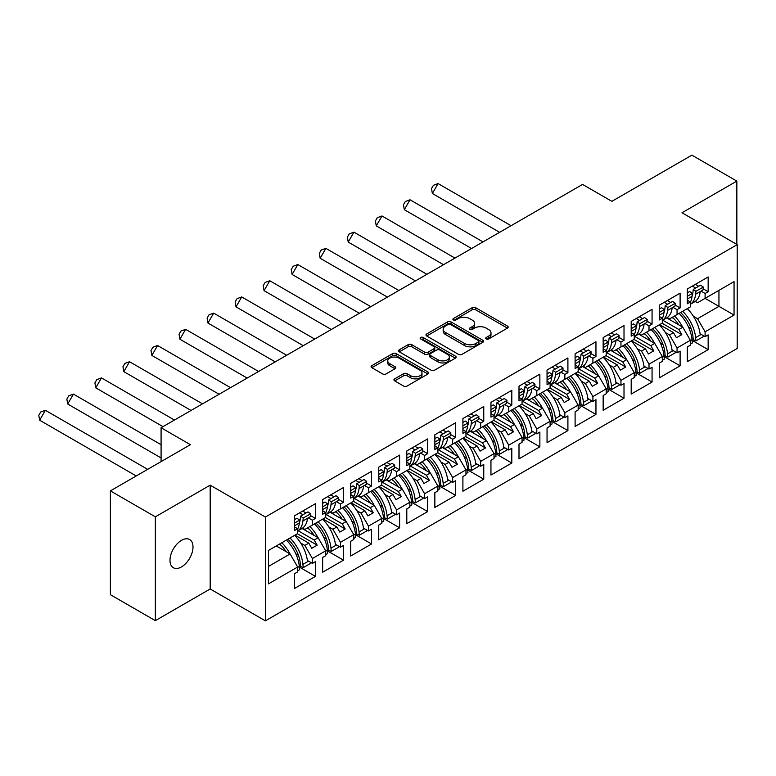 <?xml version="1.0" encoding="UTF-8"?>
<svg xmlns="http://www.w3.org/2000/svg" width="776" height="776" viewBox="0 0 776 776"><rect width="100%" height="100%" fill="white"/><g stroke="black" fill="none" stroke-linecap="round" stroke-linejoin="round"><path stroke-width="1.16" d="M486.232 338.928A1.746 1.009 0 0 0 488.705 338.928L507.455 328.102A2.493 1.445 0 0 0 508.193 327.084A2.493 1.445 0 0 0 507.455 326.065L475.688 307.723A2.493 1.445 0 0 0 472.157 307.723L453.407 318.548A1.746 1.009 0 0 0 452.893 319.256A1.746 1.009 0 0 0 453.407 319.974A1.746 1.009 0 0 0 455.881 319.974L458.306 318.567A7.983 4.607 0 0 1 469.606 318.567L472.245 320.1A7.983 4.607 0 0 1 474.592 323.359A7.983 4.607 0 0 1 472.245 326.618L469.82 328.025A1.746 1.009 0 0 0 469.315 328.733A1.746 1.009 0 0 0 469.82 329.451A1.746 1.009 0 0 0 472.293 329.451L474.718 328.044A7.983 4.607 0 0 1 486.019 328.044L488.667 329.577A7.983 4.607 0 0 1 491.004 332.836A7.983 4.607 0 0 1 488.667 336.095L486.232 337.502A1.746 1.009 0 0 0 485.727 338.21A1.746 1.009 0 0 0 486.232 338.928L486.232 337.502M181.497 566.917A16.277 9.399 120 0 0 192.128 552.58A16.277 9.399 120 0 0 189.635 539.533A16.277 9.399 120 0 0 181.497 540.348A16.277 9.399 120 0 0 170.865 554.685A16.277 9.399 120 0 0 173.358 567.731A16.277 9.399 120 0 0 181.497 566.917M736.841 244.43L736.841 181.099L691.891 155.151L611.876 201.343L582.563 184.426L161.088 427.76L161.088 461.604M155.336 620.645L210.18 588.984L210.18 485.165L155.336 516.826L155.336 620.645L110.386 594.688L110.386 490.878L190.401 444.677L161.088 427.76M155.336 516.826L110.386 490.878M394.683 378.843A2.493 1.445 0 0 0 393.946 379.862A2.493 1.445 0 0 0 394.683 380.88L403.588 386.031A2.493 1.445 0 0 0 407.119 386.031L427.945 374.003A2.493 1.445 0 0 0 428.682 372.984A2.493 1.445 0 0 0 427.945 371.966L396.177 353.623A2.493 1.445 0 0 0 392.646 353.623L371.82 365.651A2.493 1.445 0 0 0 371.093 366.67A2.493 1.445 0 0 0 371.82 367.688L382.587 373.906A2.493 1.445 0 0 0 386.118 373.906L395.032 368.755A2.493 1.445 0 0 0 395.76 367.737A2.493 1.445 0 0 0 395.032 366.718L389.697 363.634A6.674 3.851 0 0 1 387.738 360.908A6.674 3.851 0 0 1 391.861 357.348A6.674 3.851 0 0 1 399.136 358.182L420.049 370.259A6.674 3.851 0 0 1 422.008 372.984A6.674 3.851 0 0 1 417.886 376.544A6.674 3.851 0 0 1 410.611 375.71L407.119 373.702A2.493 1.445 0 0 0 403.588 373.702L394.683 378.843L394.683 380.88M210.18 485.165L265.382 517.039L737.2 244.634L737.2 348.453L265.382 620.848L265.382 517.039M736.841 181.099L681.997 212.76L737.2 244.634M458.48 354.341A2.493 1.445 0 0 0 462.011 354.341L482.837 342.313A2.493 1.445 0 0 0 483.574 341.295A2.493 1.445 0 0 0 482.837 340.276L451.069 321.933A2.493 1.445 0 0 0 447.539 321.933L426.713 333.961A2.493 1.445 0 0 0 425.985 334.98A2.493 1.445 0 0 0 426.713 335.998L458.48 354.341M421.32 339.306A1.746 1.009 0 0 1 423.095 339.548L423.095 337.473L455.396 356.126A2.493 1.445 0 0 1 456.123 357.144A2.493 1.445 0 0 1 455.396 358.163L434.57 370.181A2.493 1.445 0 0 1 431.039 370.181L399.271 351.838L399.271 349.801A2.493 1.445 0 0 0 398.534 350.82A2.493 1.445 0 0 0 399.271 351.838M399.271 349.801L408.186 344.66A2.493 1.445 0 0 1 411.707 344.66L424.598 352.1A2.493 1.445 0 0 0 428.129 352.1L434.036 348.686A2.493 1.445 0 0 0 434.773 347.667A2.493 1.445 0 0 0 434.036 346.649L420.621 338.899A1.746 1.009 0 0 1 420.117 338.19A1.746 1.009 0 0 1 421.193 337.259A1.746 1.009 0 0 1 423.095 337.473M314.202 524.043L317.161 522.335M298.12 530.745L314.202 540.038L318.15 537.749L302.068 528.466M342.245 507.853L345.213 506.136M326.162 514.556L342.245 523.839L346.203 521.559L330.12 512.267M370.298 491.654L373.266 489.947M354.215 498.357L370.298 507.64L374.255 505.36L358.173 496.077M398.35 475.465L401.318 473.748M382.267 482.168L398.35 491.45L402.308 489.161L386.215 479.878M426.402 459.266L429.37 457.559M410.32 465.969L426.402 475.251L430.35 472.972L414.268 463.679M454.445 443.077L457.413 441.36M438.372 449.779L454.445 459.062L458.403 456.773L442.32 447.49M482.497 426.878L485.466 425.161M466.415 433.58L482.497 442.863L486.455 440.584L470.372 431.291M510.55 410.679L513.518 408.971M494.467 417.381L510.55 426.674L514.507 424.385L498.425 415.102M538.602 394.489L541.57 392.772M522.52 401.192L538.602 410.475L542.56 408.195L526.467 398.903M566.655 378.29L569.613 376.583M550.572 384.993L566.655 394.286L570.602 391.996L554.52 382.714M594.697 362.101L597.665 360.384M578.624 368.804L594.697 378.087L598.655 375.797L582.572 366.514M622.75 345.902L625.718 344.195M606.667 352.605L622.75 361.888L626.707 359.608L610.625 350.325M650.802 329.713L653.77 327.996M634.72 336.415L650.802 345.698L654.76 343.409L638.677 334.126M678.855 313.514L681.823 311.806M662.772 320.216L678.855 329.499L682.812 327.22L666.72 317.927M654.76 343.409L662.306 356.494L649.008 364.177L641.451 351.091L645.409 348.812L631.557 340.819M635.99 372.752L652.063 382.035L652.063 367.29L649.008 369.056L649.008 364.177M652.063 382.035L631.198 394.072L631.198 379.328L634.264 377.563L634.264 372.684L620.955 380.366L613.399 367.29L617.356 365.001L603.515 357.009M607.938 388.951L624.011 398.224L624.011 383.48L620.955 385.245L620.955 380.366M624.011 398.224L603.156 410.271L603.156 395.527L606.211 393.762L606.211 388.883L592.903 396.565L585.346 383.48L589.304 381.2L575.462 373.207M579.895 405.14L595.958 414.423L595.958 399.679L592.903 401.444L592.903 396.565M595.958 414.423L575.103 426.46L575.103 411.726L578.159 409.961L578.159 405.082L564.85 412.764L557.304 399.679L561.252 397.399L547.41 389.397M551.843 421.339L567.906 430.612L567.906 415.878L564.85 417.643L564.85 412.764M567.906 430.612L547.051 442.66L547.051 427.915L550.106 426.15L550.106 421.271L536.798 428.953L529.251 415.878L533.209 413.589L519.357 405.596M523.79 437.538L539.863 446.811L539.863 432.067L536.798 433.832L536.798 428.953M539.863 446.811L518.998 458.849L518.998 444.115L522.054 442.349L522.054 437.47L508.755 445.152L501.199 432.067L505.157 429.788L491.315 421.795M495.738 453.727L511.811 463L511.811 448.266L508.755 450.031L508.755 445.152M511.811 463L490.946 475.048L490.946 460.304L494.011 458.538L494.011 453.659L480.703 461.342L473.147 448.266L477.104 445.977L463.262 437.984M467.685 469.926L483.758 479.199L483.758 464.455L480.703 466.221L480.703 461.342M483.758 479.199L462.903 491.237L462.903 476.503L465.959 474.737L465.959 469.858L452.65 477.541L445.104 464.455L449.052 462.176L435.21 454.183M439.643 486.115L455.706 495.398L455.706 480.654L452.65 482.42L452.65 477.541M455.706 495.398L434.851 507.436L434.851 492.692L437.906 490.927L437.906 486.048L424.598 493.73L417.051 480.654L421.009 478.365L407.157 470.372M411.59 502.315L427.654 511.588L427.654 496.844L424.598 498.609L424.598 493.73M427.654 511.588L406.799 523.635L406.799 508.891L409.854 507.126L409.854 502.247L396.546 509.929L388.999 496.844L392.957 494.564L379.105 486.571M383.538 518.504L399.611 527.787L399.611 513.043L396.546 514.808L396.546 509.929M399.611 527.787L378.746 539.824L378.746 525.08L381.802 523.315L381.802 518.436L368.503 526.118L360.947 513.043L364.904 510.753L351.062 502.761M355.486 534.703L371.558 543.976L371.558 529.232L368.503 530.997L368.503 526.118M371.558 543.976L350.704 556.023L350.704 541.279L353.759 539.514L353.759 534.635L340.451 542.317L332.894 529.232L336.852 526.952L323.01 518.96M327.443 550.892L343.506 560.175L343.506 545.431L340.451 547.196L340.451 542.317M343.506 560.175L322.651 572.213L322.651 557.478L325.707 555.713L325.707 550.834L312.398 558.516L304.852 545.431L308.8 543.152L294.958 535.149M299.39 567.091L315.454 576.364L315.454 561.63L312.398 563.395L312.398 558.516M315.454 576.364L294.599 588.412L294.599 573.668L297.654 571.902L297.654 567.023L268.525 583.843L268.525 550.417L297.654 533.597L297.654 528.718L294.599 530.483L294.599 515.739L315.454 503.702L315.454 518.436L312.398 520.201L312.398 525.08L325.707 517.398L325.707 512.519L322.651 514.284L322.651 499.55L343.506 487.503L343.506 502.247L340.451 504.012L340.451 508.891L353.759 501.209L353.759 496.33L350.704 498.095L350.704 483.351L371.558 471.313L371.558 486.048L368.503 487.813L368.503 492.692L381.802 485.01L381.802 480.131L378.746 481.896L378.746 467.152L399.611 455.114L399.611 469.858L396.546 471.624L396.546 476.503L409.854 468.82L409.854 463.941L406.799 465.707L406.799 450.963L427.654 438.915L427.654 453.659L424.598 455.425L424.598 460.304L437.906 452.621L437.906 447.742L434.851 449.508L434.851 434.764L455.706 422.726L455.706 437.47L452.65 439.235L452.65 444.115L465.959 436.432L465.959 431.553L462.903 433.318L462.903 418.574L483.758 406.527L483.758 421.271L480.703 423.036L480.703 427.915L494.011 420.233L494.011 415.354L490.946 417.119L490.946 402.375L511.811 390.338L511.811 405.072L508.755 406.837L508.755 411.716L522.054 404.034L522.054 399.155L518.998 400.92L518.998 386.186L539.863 374.139L539.863 388.883L536.798 390.648L536.798 395.527L550.106 387.845L550.106 382.966L547.051 384.731L547.051 369.987L567.906 357.949L567.906 372.684L564.85 374.449L564.85 379.328L578.159 371.646L578.159 366.767L575.103 368.532L575.103 353.798L595.958 341.75L595.958 356.494L592.903 358.26L592.903 363.139L606.211 355.457L606.211 350.577L603.156 352.343L603.156 337.599L624.011 325.561L624.011 340.295L620.955 342.061L620.955 346.94L634.264 339.257L634.264 334.378L631.198 336.144L631.198 321.4L652.063 309.362L652.063 324.106L649.008 325.871L649.008 330.751L662.306 323.068L662.306 318.189L659.251 319.954L659.251 305.21L680.106 293.163L680.106 307.907L677.05 309.673L677.05 314.552L690.359 306.869L690.359 301.99L687.303 303.755L687.303 289.011L708.158 276.974L708.158 291.718L705.103 293.483L705.103 298.362L734.057 281.639L734.057 315.075L705.103 331.788L697.556 318.703L718.945 306.355L718.945 290.36L734.057 281.639M692.095 340.363L708.158 349.646L708.158 334.902L705.103 336.668L705.103 331.788M708.158 349.646L687.303 361.684L687.303 346.94L690.359 345.175L690.359 340.295L677.05 347.978L669.504 334.902L673.461 332.613L659.61 324.62M664.043 356.562L680.106 365.835L680.106 351.091L677.05 352.857L677.05 347.978M680.106 365.835L659.251 377.883L659.251 363.139L662.306 361.373L662.306 356.494M312.398 525.08L304.852 529.445L302.572 528.126M300.729 543.054L304.852 545.431M308.8 543.152L311.768 548.283L317.161 545.169L314.202 540.038M318.15 537.749L325.707 550.834M340.451 508.891L332.894 513.246L330.625 511.937M328.781 526.865L332.894 529.232M336.852 526.952L339.82 532.093L345.213 528.98L342.245 523.839M346.203 521.559L353.759 534.635M368.503 492.692L360.947 497.057L358.677 495.738M356.834 510.666L360.947 513.043M364.904 510.753L367.873 515.894L373.266 512.781L370.298 507.64M374.255 505.36L381.802 518.436M396.546 476.503L388.999 480.858L386.72 479.549M384.886 494.467L388.999 496.844M392.957 494.564L395.925 499.705L401.318 496.591L398.35 491.45M402.308 489.161L409.854 502.247M424.598 460.304L417.051 464.669L414.772 463.35M412.929 478.278L417.051 480.654M421.009 478.365L423.968 483.506L429.37 480.392L426.402 475.251M430.35 472.972L437.906 486.048M452.65 444.115L445.104 448.47L442.824 447.16M440.981 462.079L445.104 464.455M449.052 462.176L452.02 467.317L457.413 464.193L454.445 459.062M458.403 456.773L465.959 469.858M480.703 427.915L473.147 432.28L470.877 430.961M469.034 445.89L473.147 448.266M477.104 445.977L480.072 451.118L485.466 448.004L482.497 442.863M486.455 440.584L494.011 453.659M508.755 411.716L501.199 416.082L498.92 414.772M497.086 429.691L501.199 432.067M505.157 429.788L508.125 434.919L513.518 431.805L510.55 426.674M514.507 424.385L522.054 437.47M536.798 395.527L529.251 399.882L526.972 398.573M525.139 413.501L529.251 415.878M533.209 413.589L536.177 418.73L541.57 415.616L538.602 410.475M542.56 408.195L550.106 421.271M564.85 379.328L557.304 383.693L555.024 382.374M553.181 397.302L557.304 399.679M561.252 397.399L564.22 402.531L569.613 399.417L566.655 394.286M570.602 391.996L578.159 405.082M592.903 363.139L585.346 367.494L583.077 366.185M581.234 381.113L585.346 383.48M589.304 381.2L592.272 386.341L597.665 383.228L594.697 378.087M598.655 375.797L606.211 388.883M620.955 346.94L613.399 351.305L611.129 349.986M609.286 364.914L613.399 367.29M617.356 365.001L620.325 370.142L625.718 367.029L622.75 361.888M626.707 359.608L634.264 372.684M649.008 330.751L641.451 335.106L639.172 333.796M637.338 348.715L641.451 351.091M645.409 348.812L648.377 353.953L653.77 350.839L650.802 345.698M677.05 314.552L669.504 318.917L667.224 317.597M665.381 332.526L669.504 334.902M673.461 332.613L676.42 337.754L681.823 334.64L678.855 329.499M682.812 327.22L690.359 340.295M734.057 315.075L705.103 298.362L697.556 302.718L695.277 301.408M693.434 316.327L697.556 318.703M210.18 588.984L265.382 620.848M268.525 566.402L290.108 553.948L276.256 545.955M290.108 553.948L297.654 567.023M687.303 300.225L690.359 301.99M695.393 284.346L698.72 286.266M703.124 288.808L708.158 291.718M692.337 286.111L695.665 288.032M701.019 291.126L705.103 293.483M671.929 317.51L673.772 318.577M688.525 327.094L691.164 328.617M700.078 333.758L705.103 336.668M659.251 316.424L662.306 318.189M667.341 300.535L670.668 302.456M675.072 304.997L680.106 307.907M664.285 302.3L667.612 304.221M672.967 307.315L677.05 309.673M643.876 333.709L645.719 334.766M660.483 343.293L663.111 344.806M672.026 349.957L677.05 352.857M294.599 526.952L297.654 528.718M302.688 511.074L306.016 512.985M310.419 515.536L315.454 518.436M299.633 512.829L302.96 514.75M308.315 517.844L312.398 520.201M279.224 544.238L281.067 545.295M295.821 553.822L298.459 555.344M307.374 560.485L312.398 563.395M322.651 510.753L325.707 512.519M330.741 494.875L334.068 496.795M338.472 499.337L343.506 502.247M327.685 496.64L331.012 498.561M336.367 501.655L340.451 504.012M307.277 528.039L309.11 529.106M323.873 537.632L326.512 539.145M335.416 544.296L340.451 547.196M350.704 494.564L353.759 496.33M358.793 478.676L362.111 480.596M366.514 483.138L371.558 486.048M355.738 480.441L359.055 482.362M364.419 485.456L368.503 487.813M335.329 511.85L337.162 512.907M351.926 521.433L354.554 522.956M363.469 528.097L368.503 530.997M378.746 478.365L381.802 480.131M386.836 462.486L390.163 464.407M394.567 466.948L399.611 469.858M383.78 464.252L387.108 466.172M392.472 469.267L396.546 471.624M363.372 495.651L365.215 496.718M379.978 505.234L382.607 506.757M391.521 511.898L396.546 514.808M406.799 462.176L409.854 463.941M414.888 446.287L418.215 448.208M422.619 450.749L427.654 453.659M411.833 448.053L415.16 449.973M420.514 453.068L424.598 455.425M391.424 479.461L393.267 480.519M408.03 489.045L410.659 490.558M419.574 495.709L424.598 498.609M434.851 445.977L437.906 447.742M442.941 430.098L446.268 432.019M450.672 434.56L455.706 437.47M439.885 431.863L443.212 433.784M448.567 436.878L452.65 439.235M419.476 463.262L421.32 464.329M436.073 472.846L438.712 474.369M447.616 479.51L452.65 482.42M462.903 429.788L465.959 431.553M470.993 413.899L474.32 415.82M478.724 418.361L483.758 421.271M467.938 415.664L471.255 417.585M476.619 420.679L480.703 423.036M447.529 447.073L449.362 448.13M464.126 456.657L466.764 458.17M475.669 463.32L480.703 466.221M490.946 413.589L494.011 415.354M499.046 397.71L502.363 399.63M506.767 402.172L511.811 405.072M495.98 399.475L499.308 401.386M504.672 404.48L508.755 406.837M475.581 430.874L477.415 431.941M492.178 440.458L494.807 441.98M503.721 447.121L508.755 450.031M518.998 397.399L522.054 399.155M527.088 381.511L530.415 383.431M534.819 385.973L539.863 388.883M524.033 383.276L527.36 385.197M532.724 388.291L536.798 390.648M503.624 414.675L505.467 415.742M520.23 424.268L522.859 425.781M531.773 430.932L536.798 433.832M547.051 381.2L550.106 382.966M555.141 365.321L558.468 367.232M562.872 369.783L567.906 372.684M552.085 367.077L555.412 368.998M560.767 372.092L564.85 374.449M531.676 398.486L533.519 399.543M548.283 408.069L550.912 409.592M559.826 414.733L564.85 417.643M575.103 365.001L578.159 366.767M583.193 349.122L586.52 351.043M590.924 353.584L595.958 356.494M580.138 350.888L583.465 352.808M588.819 355.903L592.903 358.26M559.729 382.287L561.572 383.354M576.325 391.87L578.964 393.393M587.868 398.544L592.903 401.444M603.156 348.812L606.211 350.577M611.245 332.923L614.573 334.844M618.976 337.385L624.011 340.295M608.19 334.689L611.507 336.609M616.872 339.704L620.955 342.061M587.781 366.097L589.615 367.155M604.378 375.681L607.007 377.204M615.921 382.345L620.955 385.245M631.198 332.613L634.264 334.378M639.298 316.734L642.615 318.655M647.019 321.196L652.063 324.106M636.233 318.5L639.56 320.42M644.924 323.514L649.008 325.871M615.824 349.898L617.667 350.965M632.43 359.482L635.059 361.005M643.973 366.146L649.008 369.056M662.035 323.223L681.823 334.64M633.992 339.413L653.77 350.839M605.94 355.612L625.718 367.029M577.887 371.801L597.665 383.228M549.835 388L569.613 399.417M521.792 404.199L541.57 415.616M493.74 420.388L513.518 431.805M465.687 436.587L485.466 448.004M437.635 452.777L457.413 464.193M409.582 468.976L429.37 480.392M381.54 485.165L401.318 496.591M353.487 501.364L373.266 512.781M325.435 517.553L345.213 528.98M297.383 533.752L317.161 545.169M486.93 339.17L488.667 338.171A7.983 4.607 0 0 0 491.004 334.912L491.004 332.836M474.592 323.359L474.592 325.435A7.983 4.607 0 0 1 472.245 328.694L470.518 329.693M507.426 328.122L475.688 309.799A2.493 1.445 0 0 0 472.157 309.799L454.105 320.216M482.837 340.276L482.837 342.313L451.069 324.009A2.493 1.445 0 0 0 447.539 324.009L426.742 336.018M478.423 342.012A1.746 1.009 0 0 0 478.938 341.295A1.746 1.009 0 0 0 478.423 340.586L450.536 324.484A1.746 1.009 0 0 0 448.072 324.484L445.511 325.959A7.983 4.607 0 0 0 443.174 329.218A7.983 4.607 0 0 0 445.511 332.477L464.572 343.487A7.983 4.607 0 0 0 475.863 343.487L478.423 342.012L478.423 344.088A1.746 1.009 0 0 0 478.938 343.37L478.938 341.295M443.174 329.218L443.174 331.294A7.983 4.607 0 0 0 445.511 334.553L445.511 332.477M478.423 344.088L475.863 345.562A7.983 4.607 0 0 1 464.572 345.562L445.511 334.553M399.3 351.858L408.186 346.736L408.186 344.66M434.773 347.667L434.773 349.743A2.493 1.445 0 0 1 434.036 350.762L428.129 354.176A2.493 1.445 0 0 1 424.598 354.176L411.707 346.736A2.493 1.445 0 0 0 408.186 346.736M423.095 339.548L455.357 358.182M437.965 359.812A6.674 3.851 0 0 0 445.24 360.656A6.674 3.851 0 0 0 449.362 357.086A6.674 3.851 0 0 0 447.403 354.36L440.04 350.112A2.493 1.445 0 0 0 436.51 350.112L430.593 353.526A2.493 1.445 0 0 0 429.865 354.545A2.493 1.445 0 0 0 430.593 355.563L437.965 359.812L437.965 361.888A6.674 3.851 0 0 0 445.24 362.731A6.674 3.851 0 0 0 449.362 359.162L449.362 357.086M429.865 354.545L429.865 356.62A2.493 1.445 0 0 0 430.593 357.639L430.593 355.563M437.965 361.888L430.593 357.639M422.008 372.984L422.008 375.06A6.674 3.851 0 0 1 417.886 378.62A6.674 3.851 0 0 1 410.611 377.786L407.119 375.778A2.493 1.445 0 0 0 403.588 375.778L394.712 380.9M387.738 360.908L387.738 362.984A6.674 3.851 0 0 0 389.697 365.709L389.697 363.634M395.003 368.775L389.697 365.709M427.915 374.022L396.177 355.699A2.493 1.445 0 0 0 392.646 355.699L371.859 367.708M693.249 289.419L695.936 291.32L695.626 294.24A27.975 16.15 60 0 1 690.359 304.279L694.549 301.874A27.975 16.15 -120 0 0 700.214 291.592L702.998 289.981L703.308 287.062L700.631 285.161L693.249 289.419L692.949 292.339A24.163 13.949 60 0 1 692.037 296.296M682.705 311.292A27.975 16.15 -120 0 1 695.626 337.628L695.936 340.897L693.249 339.704L692.949 336.435A24.163 13.949 -120 0 0 680.562 312.524M687.303 300.05A27.975 16.15 -120 0 0 687.449 298.964L687.303 299.041M687.449 298.964L692.027 296.316A27.975 16.15 60 0 1 690.359 302.271M678.835 324.921A24.163 13.949 -120 0 0 672.385 317.248M511.054 225.709L438.081 183.582L432.358 193.486L499.608 232.315M438.081 183.582L433.415 185.289L431.505 188.587L432.358 193.486M687.293 308.644A27.975 16.15 60 0 1 700.214 334.98L701.203 334.407M674.528 316.016A27.975 16.15 60 0 1 682.667 327.142M692.027 296.316L692.337 293.396L689.66 291.495L687.303 292.853M695.936 291.32L703.308 287.062M690.359 340.674L692.027 339.704A27.975 16.15 -120 0 0 679.107 313.368M692.027 339.704L692.337 342.982L690.359 344.117M695.936 340.897L703.308 336.648L703.202 335.571M687.303 296.306L692.337 293.396M665.207 305.608L667.884 307.509L667.573 310.429A27.975 16.15 60 0 1 662.306 320.469L666.497 318.063A27.975 16.15 -120 0 0 672.162 307.781L674.945 306.171L675.256 303.261L672.579 301.36L665.207 305.608L664.896 308.528A24.163 13.949 60 0 1 663.984 312.495A27.975 16.15 60 0 1 662.306 318.461M654.653 327.482A27.975 16.15 -120 0 1 667.573 353.827L667.884 357.096L665.207 355.903L664.896 352.634A24.163 13.949 -120 0 0 652.509 328.723M659.251 316.239A27.975 16.15 -120 0 0 659.396 315.153L659.251 315.24M650.783 341.12A24.163 13.949 -120 0 0 644.332 333.447M483.002 241.899L410.029 199.771L404.315 209.685L471.565 248.514M410.029 199.771L405.363 201.479L403.452 204.786L404.315 209.685M659.241 324.834A27.975 16.15 60 0 1 672.162 351.179L673.151 350.606M646.476 332.206A27.975 16.15 60 0 1 654.614 343.332M659.396 315.153L663.984 312.505L664.285 309.585L661.608 307.684L659.251 309.052M667.884 307.509L675.256 303.261M662.306 356.863L663.984 355.903A27.975 16.15 -120 0 0 651.064 329.558M663.984 355.903L664.285 359.172L662.306 360.316M667.884 357.096L675.256 352.837L675.159 351.761M659.251 312.495L664.285 309.585M637.154 321.807L639.831 323.708L639.531 326.628A27.975 16.15 60 0 1 634.264 336.668L638.444 334.262A27.975 16.15 -120 0 0 644.109 323.98L646.903 322.37L647.203 319.45L644.526 317.549L637.154 321.807L636.844 324.727A24.163 13.949 60 0 1 635.932 328.685A27.975 16.15 60 0 1 634.264 334.66M626.601 343.681A27.975 16.15 -120 0 1 639.531 370.016L639.831 373.295L637.154 372.102L636.844 368.823A24.163 13.949 -120 0 0 624.457 344.913M631.198 332.438A27.975 16.15 -120 0 0 631.344 331.352L631.198 331.43M622.73 357.309A24.163 13.949 -120 0 0 616.28 349.636M454.959 258.098L381.986 215.97L376.263 225.874L443.513 264.703M381.986 215.97L377.311 217.678L375.4 220.976L376.263 225.874M631.189 341.033A27.975 16.15 60 0 1 644.109 367.368L645.098 366.805M618.423 348.405A27.975 16.15 60 0 1 626.572 359.53M631.344 331.352L635.932 328.704L636.233 325.784L633.555 323.883L631.198 325.241M639.831 323.708L647.203 319.45M634.264 373.062L635.932 372.092A27.975 16.15 -120 0 0 623.012 345.756M635.932 372.092L636.233 375.371L634.264 376.505M639.831 373.295L647.203 369.036L647.106 367.96M631.198 328.694L636.233 325.784M603.156 348.637A27.975 16.15 -120 0 0 603.292 347.541L607.88 344.893A24.163 13.949 60 0 0 608.801 340.916L609.102 338.006L611.779 339.907L611.478 342.817A27.975 16.15 60 0 1 606.211 352.857M606.211 352.876L610.392 350.451A27.975 16.15 -120 0 0 616.057 340.169L618.85 338.559L619.151 335.649L616.474 333.748L609.102 338.006M598.558 359.87A27.975 16.15 -120 0 1 611.478 386.215L611.779 389.484L609.102 388.291L608.801 385.022A24.163 13.949 -120 0 0 596.414 361.112M603.156 344.884L608.19 341.983L607.88 344.893A27.975 16.15 60 0 1 606.211 350.849M594.678 373.508A24.163 13.949 -120 0 0 588.227 365.835M426.907 274.297L353.934 232.16L348.211 242.073L415.461 280.902M353.934 232.16L349.258 233.867L347.357 237.175L348.211 242.073M603.136 357.222A27.975 16.15 60 0 1 616.057 383.567L617.046 382.995M590.371 364.594A27.975 16.15 60 0 1 598.519 375.72M608.19 341.983L605.503 340.082L603.156 341.44M611.779 339.907L619.151 335.649M606.211 389.251L607.88 388.291A27.975 16.15 -120 0 0 594.959 361.946M607.88 388.291L608.19 391.56L606.211 392.704M611.779 389.484L619.151 385.226L619.054 384.149M575.103 364.827A27.975 16.15 -120 0 0 575.249 363.74L579.827 361.092A24.163 13.949 60 0 0 580.749 357.115L581.049 354.195L583.736 356.097L583.426 359.016A27.975 16.15 60 0 1 578.159 369.056M578.159 369.066L582.349 366.65A27.975 16.15 -120 0 0 588.014 356.368L590.798 354.758L591.108 351.838L588.421 349.937L581.049 354.195M570.505 376.069A27.975 16.15 -120 0 1 583.426 402.404L583.736 405.683L581.049 404.49L580.749 401.211A24.163 13.949 -120 0 0 568.362 377.311M575.103 361.082L580.138 358.173L579.827 361.092A27.975 16.15 60 0 1 578.159 367.048M566.635 389.697A24.163 13.949 -120 0 0 560.175 382.025M398.854 290.486L325.881 248.359L320.158 258.262L387.408 297.092M325.881 248.359L321.206 250.066L319.305 253.364L320.158 258.262M575.094 373.421A27.975 16.15 60 0 1 588.014 399.766L589.003 399.194M562.319 380.793A27.975 16.15 60 0 1 570.467 391.919M580.138 358.173L577.46 356.271L575.103 357.629M583.736 356.097L591.108 351.838M578.159 405.45L579.827 404.48A27.975 16.15 -120 0 0 566.907 378.145M579.827 404.48L580.138 407.759L578.159 408.894M583.736 405.683L591.108 401.425L591.002 400.348M547.051 381.026A27.975 16.15 -120 0 0 547.196 379.93L551.775 377.281A24.163 13.949 60 0 0 552.696 373.305L553.007 370.394L555.684 372.296L555.373 375.206A27.975 16.15 60 0 1 550.106 385.245M550.106 385.265L554.297 382.849A27.975 16.15 -120 0 0 559.962 372.558L562.745 370.957L563.056 368.037L560.379 366.136L553.007 370.394M542.453 392.258A27.975 16.15 -120 0 1 555.373 418.603L555.684 421.872L553.007 420.679L552.696 417.41A24.163 13.949 -120 0 0 540.309 393.5M547.051 377.272L552.085 374.371L551.775 377.281A27.975 16.15 60 0 1 550.106 383.247M538.583 405.897A24.163 13.949 -120 0 0 532.132 398.224M370.802 306.685L297.829 264.548L292.106 274.462L359.366 313.291M297.829 264.548L293.163 266.255L291.252 269.563L292.106 274.462M547.041 389.62A27.975 16.15 60 0 1 559.962 415.955L560.951 415.383M534.276 396.982A27.975 16.15 60 0 1 542.414 408.108M552.085 374.371L549.408 372.47L547.051 373.828M555.684 372.296L563.056 368.037M550.106 421.649L551.775 420.679A27.975 16.15 -120 0 0 538.854 394.344M551.775 420.679L552.085 423.948L550.106 425.093M555.684 421.872L563.056 417.614L562.949 416.547M524.954 386.584L527.632 388.485L527.321 391.405A27.975 16.15 60 0 1 522.054 401.444L526.244 399.039A27.975 16.15 -120 0 0 531.909 388.757L534.693 387.146L535.003 384.227L532.326 382.325L524.954 386.584L524.644 389.503A24.163 13.949 60 0 1 523.732 393.461A27.975 16.15 60 0 1 522.054 399.436M514.401 408.457A27.975 16.15 -120 0 1 527.321 434.803L527.632 438.071L524.954 436.878L524.644 433.609A24.163 13.949 -120 0 0 512.257 409.699M518.998 397.215A27.975 16.15 -120 0 0 519.144 396.129L518.998 396.206M510.53 422.095A24.163 13.949 -120 0 0 504.08 414.423M342.75 322.874L269.786 280.747L264.063 290.66L331.313 329.48M269.786 280.747L265.111 282.454L263.2 285.752L264.063 290.66M518.989 405.809A27.975 16.15 60 0 1 531.909 432.154L532.899 431.582M506.224 413.181A27.975 16.15 60 0 1 514.372 424.307M519.144 396.129L523.732 393.48L524.033 390.561L521.356 388.66L518.998 390.018M527.632 388.485L535.003 384.227M522.054 437.839L523.732 436.878A27.975 16.15 -120 0 0 510.812 410.533M523.732 436.878L524.033 440.147L522.054 441.292M527.632 438.071L535.003 433.813L534.907 432.736M518.998 393.471L524.033 390.561M496.902 402.783L499.579 404.684L499.278 407.604A27.975 16.15 60 0 1 494.011 417.643L498.192 415.238A27.975 16.15 -120 0 0 503.857 404.956L506.65 403.345L506.951 400.426L504.274 398.524L496.902 402.783L496.591 405.702A24.163 13.949 60 0 1 495.68 409.66A27.975 16.15 60 0 1 494.011 415.635M486.358 424.656A27.975 16.15 -120 0 1 499.278 450.992L499.579 454.261L496.902 453.068L496.591 449.799A24.163 13.949 -120 0 0 484.214 425.888M490.946 413.414A27.975 16.15 -120 0 0 491.092 412.318L490.946 412.405M482.478 438.285A24.163 13.949 -120 0 0 476.027 430.612M314.707 339.073L241.734 296.936L236.011 306.85L303.261 345.679M241.734 296.936L237.058 298.644L235.147 301.951L236.011 306.85M490.936 422.008A27.975 16.15 60 0 1 503.857 448.344L504.846 447.771M478.171 429.38A27.975 16.15 60 0 1 486.319 440.496M491.092 412.318L495.68 409.68L495.99 406.76L493.303 404.859L490.946 406.217M499.579 404.684L506.951 400.426M494.011 454.038L495.68 453.068A27.975 16.15 -120 0 0 482.759 426.732M495.68 453.068L495.99 456.337L494.011 457.481M499.579 454.261L506.951 450.012L506.854 448.935M490.946 409.66L495.99 406.76M468.85 418.972L471.527 420.873L471.226 423.793A27.975 16.15 60 0 1 465.959 433.832L470.14 431.427A27.975 16.15 -120 0 0 475.814 421.145L478.598 419.535L478.899 416.625L476.221 414.724L468.85 418.972L468.549 421.892A24.163 13.949 60 0 1 467.627 425.849M458.306 440.846A27.975 16.15 -120 0 1 471.226 467.191L471.527 470.46L468.85 469.267L468.549 465.998A24.163 13.949 -120 0 0 456.162 442.087M462.903 429.603A27.975 16.15 -120 0 0 463.039 428.517L462.903 428.604M463.039 428.517L467.627 425.869A27.975 16.15 60 0 1 465.959 431.825M454.426 454.484A24.163 13.949 -120 0 0 447.975 446.811M286.654 355.262L213.681 313.135L207.958 323.049L275.208 361.868M213.681 313.135L209.006 314.843L207.105 318.15L207.958 323.049M462.884 438.197A27.975 16.15 60 0 1 475.814 464.543L476.794 463.97M450.119 445.57A27.975 16.15 60 0 1 458.267 456.695M467.627 425.869L467.938 422.949L465.251 421.048L462.903 422.416M471.527 420.873L478.899 416.625M465.959 470.227L467.627 469.267A27.975 16.15 -120 0 0 454.707 442.921M467.627 469.267L467.938 472.535L465.959 473.68M471.527 470.46L478.899 466.201L478.802 465.125M462.903 425.859L467.938 422.949M440.797 435.171L443.484 437.072L443.174 439.992A27.975 16.15 60 0 1 437.906 450.031L442.097 447.626A27.975 16.15 -120 0 0 447.762 437.344L450.546 435.734L450.856 432.814L448.169 430.913L440.797 435.171L440.496 438.091A24.163 13.949 60 0 1 439.585 442.048M430.253 457.045A27.975 16.15 -120 0 1 443.174 483.38L443.484 486.649L440.797 485.456L440.496 482.187A24.163 13.949 -120 0 0 428.11 458.276M434.851 445.802A27.975 16.15 -120 0 0 434.996 444.716L434.851 444.793M434.996 444.716L439.575 442.068A27.975 16.15 60 0 1 437.906 448.024M426.383 470.673A24.163 13.949 -120 0 0 419.932 463M258.602 371.462L185.629 329.334L179.906 339.238L247.156 378.067M185.629 329.334L180.963 331.042L179.052 334.34L179.906 339.238M434.841 454.397A27.975 16.15 60 0 1 447.762 480.732L448.751 480.16M422.076 461.769A27.975 16.15 60 0 1 430.214 472.894M439.575 442.068L439.885 439.148L437.208 437.247L434.851 438.605M443.484 437.072L450.856 432.814M437.906 486.426L439.575 485.456A27.975 16.15 -120 0 0 426.654 459.12M439.575 485.456L439.885 488.735L437.906 489.869M443.484 486.649L450.856 482.4L450.749 481.324M434.851 442.058L439.885 439.148M412.754 451.36L415.432 453.262L415.121 456.181A27.975 16.15 60 0 1 409.854 466.221L414.045 463.815A27.975 16.15 -120 0 0 419.709 453.533L422.493 451.923L422.804 449.013L420.126 447.112L412.754 451.36L412.444 454.28A24.163 13.949 60 0 1 411.532 458.247M402.201 473.234A27.975 16.15 -120 0 1 415.121 499.579L415.432 502.848L412.754 501.655L412.444 498.386A24.163 13.949 -120 0 0 400.057 474.475M406.799 461.992A27.975 16.15 -120 0 0 406.944 460.905L406.799 460.993M406.944 460.905L411.532 458.257A27.975 16.15 60 0 1 409.854 464.213M398.33 486.872A24.163 13.949 -120 0 0 391.88 479.199M230.55 387.651L157.576 345.524L151.863 355.437L219.113 394.266M157.576 345.524L152.911 347.231L151 350.539L151.863 355.437M406.789 470.586A27.975 16.15 60 0 1 419.709 496.931L420.699 496.359M394.024 477.958A27.975 16.15 60 0 1 402.162 489.084M411.532 458.257L411.833 455.337L409.156 453.436L406.799 454.804M415.432 453.262L422.804 449.013M409.854 502.615L411.532 501.655A27.975 16.15 -120 0 0 398.602 475.31M411.532 501.655L411.833 504.924L409.854 506.068M415.432 502.848L422.804 498.59L422.707 497.513M406.799 458.247L411.833 455.337M384.702 467.559L387.379 469.461L387.069 472.38A27.975 16.15 60 0 1 381.802 482.42L385.992 480.014A27.975 16.15 -120 0 0 391.657 469.732L394.45 468.122L394.751 465.202L392.074 463.301L384.702 467.559L384.392 470.479A24.163 13.949 60 0 1 383.48 474.437M374.148 489.433A27.975 16.15 -120 0 1 387.069 515.768L387.379 519.047L384.702 517.854L384.392 514.575A24.163 13.949 -120 0 0 372.005 490.665M378.746 478.191A27.975 16.15 -120 0 0 378.892 477.104L378.746 477.182M378.892 477.104L383.48 474.456A27.975 16.15 60 0 1 381.802 480.412M370.278 503.061A24.163 13.949 -120 0 0 363.828 495.389M202.507 403.85L129.534 361.723L123.811 371.626L191.061 410.455M129.534 361.723L124.858 363.43L122.947 366.728L123.811 371.626M378.736 486.785A27.975 16.15 60 0 1 391.657 513.12L392.646 512.558M365.971 494.157A27.975 16.15 60 0 1 374.119 505.283M383.48 474.456L383.78 471.536L381.103 469.635L378.746 470.993M387.379 469.461L394.751 465.202M381.802 518.814L383.48 517.844A27.975 16.15 -120 0 0 370.559 491.509M383.48 517.844L383.78 521.123L381.802 522.258M387.379 519.047L394.751 514.789L394.654 513.712M378.746 474.446L383.78 471.536M356.65 483.758L359.327 485.66L359.026 488.57A27.975 16.15 60 0 1 353.759 498.609L357.94 496.204A27.975 16.15 -120 0 0 363.605 485.921L366.398 484.311L366.699 481.401L364.022 479.5L356.65 483.758L356.339 486.668A24.163 13.949 60 0 1 355.427 490.636A27.975 16.15 60 0 1 353.759 496.601M346.106 505.622A27.975 16.15 -120 0 1 359.026 531.967L359.327 535.236L356.65 534.043L356.339 530.774A24.163 13.949 -120 0 0 343.962 506.864M350.704 494.39A27.975 16.15 -120 0 0 350.839 493.293L350.704 493.381M342.226 519.26A24.163 13.949 -120 0 0 335.775 511.588M174.454 420.049L101.481 377.912L95.758 387.825L163.008 426.654M101.481 377.912L96.806 379.619L94.905 382.927L95.758 387.825M350.684 502.974A27.975 16.15 60 0 1 363.605 529.319L364.594 528.747M337.919 510.346A27.975 16.15 60 0 1 346.067 521.472M350.839 493.293L355.427 490.645L355.738 487.735L353.051 485.834L350.704 487.192M359.327 485.66L366.699 481.401M353.759 535.003L355.427 534.043A27.975 16.15 -120 0 0 342.507 507.698M355.427 534.043L355.738 537.312L353.759 538.457M359.327 535.236L366.699 530.978L366.602 529.901M350.704 490.636L355.738 487.735M328.597 499.948L331.284 501.849L330.974 504.769A27.975 16.15 60 0 1 325.707 514.808L329.897 512.403A27.975 16.15 -120 0 0 335.562 502.12L338.346 500.51L338.656 497.591L335.969 495.689L328.597 499.948L328.296 502.867A24.163 13.949 60 0 1 327.375 506.825A27.975 16.15 60 0 1 325.707 512.8M318.053 521.821A27.975 16.15 -120 0 1 330.974 548.157L331.284 551.435L328.597 550.242L328.296 546.964A24.163 13.949 -120 0 0 315.91 523.063M322.651 510.579A27.975 16.15 -120 0 0 322.787 509.493L322.651 509.57M314.183 535.45A24.163 13.949 -120 0 0 307.723 527.787M161.088 444.716L73.429 394.111L67.706 404.015L161.088 457.937M73.429 394.111L68.754 395.818L66.852 399.116L67.706 404.015M322.641 519.173A27.975 16.15 60 0 1 335.562 545.518L336.551 544.946M309.866 526.545A27.975 16.15 60 0 1 318.014 537.671M322.787 509.493L327.375 506.844L327.685 503.925L325.008 502.023L322.651 503.382M331.284 501.849L338.656 497.591M325.707 551.202L327.375 550.242A27.975 16.15 -120 0 0 314.455 523.897M327.375 550.242L327.685 553.511L325.707 554.646M331.284 551.435L338.656 547.177L338.549 546.1M322.651 506.835L327.685 503.925M294.599 526.778A27.975 16.15 -120 0 0 294.744 525.682L299.323 523.034A24.163 13.949 60 0 0 300.244 519.057L300.555 516.147L303.232 518.048L302.921 520.958A27.975 16.15 60 0 1 297.654 530.997M297.654 531.017L301.845 528.601A27.975 16.15 -120 0 0 307.509 518.31L310.293 516.709L310.604 513.79L307.926 511.888L300.555 516.147M290.001 538.01A27.975 16.15 -120 0 1 302.921 564.356L303.232 567.625L300.555 566.432L300.244 563.163A24.163 13.949 -120 0 0 287.857 539.252M294.599 523.024L299.633 520.124L299.323 523.034A27.975 16.15 60 0 1 297.654 528.999M286.131 551.649A24.163 13.949 -120 0 0 279.68 543.976M147.663 469.354L45.377 410.3L39.654 420.214L136.217 475.96M45.377 410.3L40.711 412.007L38.8 415.315L39.654 420.214M294.589 535.372A27.975 16.15 60 0 1 307.509 561.708L308.499 561.135M281.824 542.734A27.975 16.15 60 0 1 289.962 553.86M299.633 520.124L296.956 518.222L294.599 519.58M303.232 518.048L310.604 513.79M297.654 567.402L299.323 566.432A27.975 16.15 -120 0 0 286.402 540.096M299.323 566.432L299.633 569.7L297.654 570.845M303.232 567.625L310.604 563.366L310.497 562.299M488.667 338.171L488.667 336.095M469.82 329.451L469.82 328.025M472.245 328.694L472.245 326.618M453.407 319.974L453.407 318.548M472.157 309.799L472.157 307.723M475.688 309.799L475.688 307.723M507.455 328.102L507.455 326.065M426.713 335.998L426.713 333.961M447.539 324.009L447.539 321.933M451.069 324.009L451.069 321.933M464.572 345.562L464.572 343.487M475.863 345.562L475.863 343.487M411.707 346.736L411.707 344.66M424.598 354.176L424.598 352.1M428.129 354.176L428.129 352.1M434.036 350.762L434.036 348.686M455.396 358.163L455.396 356.126M403.588 375.778L403.588 373.702M407.119 375.778L407.119 373.702M410.611 377.786L410.611 375.71M395.032 368.755L395.032 366.718M371.82 367.688L371.82 365.651M392.646 355.699L392.646 353.623M396.177 355.699L396.177 353.623M427.945 374.003L427.945 371.966M695.626 294.24L700.214 291.592M695.626 337.628L700.214 334.98M667.573 310.429L672.162 307.781M667.573 353.827L672.162 351.179M639.531 326.628L644.109 323.98M639.531 370.016L644.109 367.368M611.478 342.817L616.057 340.169M611.478 386.215L616.057 383.567M583.426 359.016L588.014 356.368M583.426 402.404L588.014 399.766M555.373 375.206L559.962 372.558M555.373 418.603L559.962 415.955M527.321 391.405L531.909 388.757M527.321 434.803L531.909 432.154M499.278 407.604L503.857 404.956M499.278 450.992L503.857 448.344M471.226 423.793L475.814 421.145M471.226 467.191L475.814 464.543M443.174 439.992L447.762 437.344M443.174 483.38L447.762 480.732M415.121 456.181L419.709 453.533M415.121 499.579L419.709 496.931M387.069 472.38L391.657 469.732M387.069 515.768L391.657 513.12M359.026 488.57L363.605 485.921M359.026 531.967L363.605 529.319M330.974 504.769L335.562 502.12M330.974 548.157L335.562 545.518M302.921 520.958L307.509 518.31M302.921 564.356L307.509 561.708"/></g></svg>
